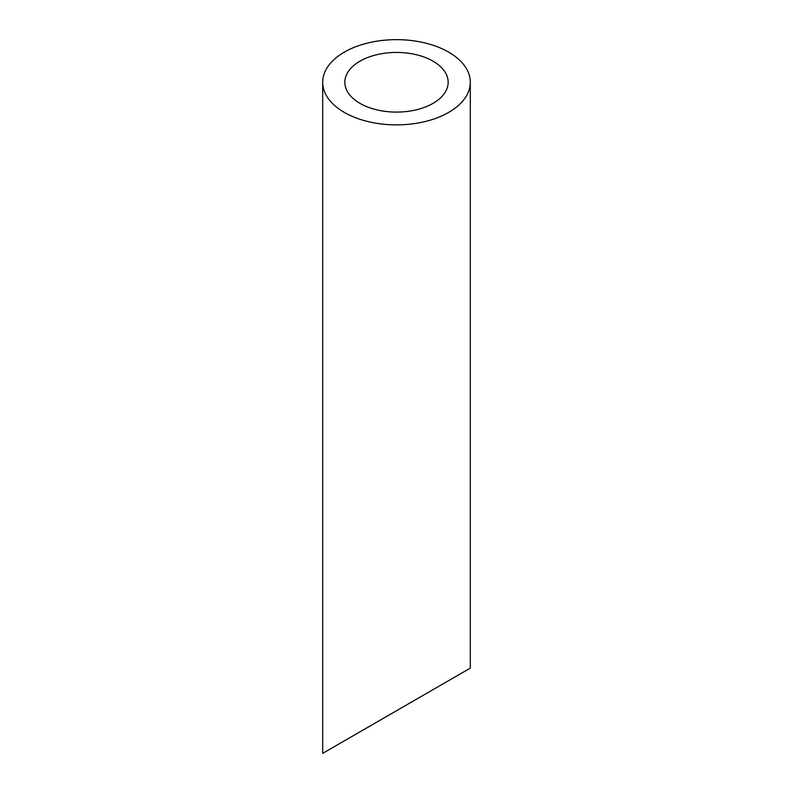 <?xml version="1.0" encoding="UTF-8"?>
<svg xmlns="http://www.w3.org/2000/svg" width="793" height="793" viewBox="0 0 793 793"><rect width="100%" height="100%" fill="white"/><g stroke="black" fill="none" stroke-linecap="round" stroke-linejoin="round"><path stroke-width="1.19" d="M359.963 103.358A51.664 29.827 0 0 0 416.275 109.821A51.664 29.827 0 0 0 448.164 82.264A51.664 29.827 0 0 0 396.5 52.437A51.664 29.827 0 0 0 344.836 82.264A51.664 29.827 0 0 0 359.963 103.358M359.963 731.83L344.836 740.563M448.164 680.909L433.037 689.642M344.311 112.398A73.808 42.614 0 0 0 424.741 121.636A73.808 42.614 0 0 0 470.308 82.264A73.808 42.614 0 0 0 396.5 39.65A73.808 42.614 0 0 0 322.692 82.264A73.808 42.614 0 0 0 344.311 112.398M470.308 82.264L470.308 668.122L322.692 753.35L322.692 82.264"/></g></svg>

